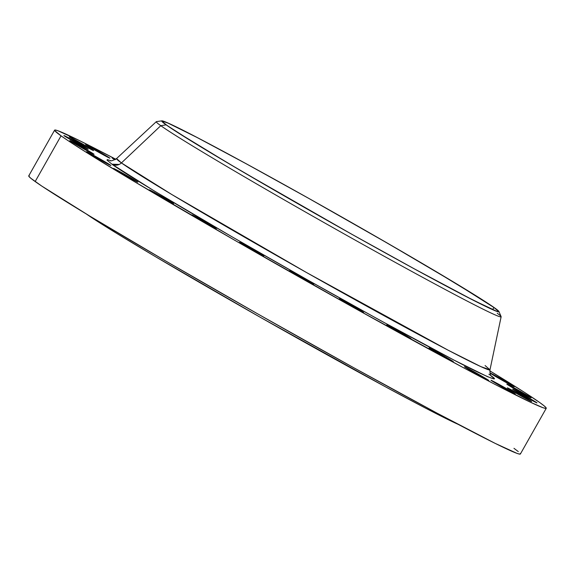 <?xml version="1.0" encoding="UTF-8"?>
<svg xmlns="http://www.w3.org/2000/svg" width="575" height="575" viewBox="0 0 575 575"><rect width="100%" height="100%" fill="white"/><g stroke="black" fill="none" stroke-linecap="round" stroke-linejoin="round"><path stroke-width="0.86" d="M429.417 348.256A13.958 0.367 -150.5 0 1 429.101 347.976A13.958 0.367 -150.5 0 1 439.947 353.697A13.958 0.367 -150.5 0 1 453.078 361.438L429.101 347.997L444.008 356.823L453.078 361.438A13.958 0.367 -150.5 0 1 453.395 361.725A13.958 0.367 -150.5 0 1 442.549 356.004A13.958 0.367 -150.5 0 1 429.417 348.256M464.765 367.008A13.958 0.367 -150.5 0 1 464.449 366.728A13.958 0.367 -150.5 0 1 475.295 372.442A13.958 0.367 -150.5 0 1 488.427 380.19L464.456 366.749L476.998 374.246L488.427 380.19A13.958 0.367 -150.5 0 1 488.743 380.47A13.958 0.367 -150.5 0 1 477.897 374.749A13.958 0.367 -150.5 0 1 464.765 367.008M491.28 380.521A13.958 0.367 -150.5 0 1 490.964 380.24A13.958 0.367 -150.5 0 1 501.81 385.954A13.958 0.367 -150.5 0 1 514.941 393.702L490.971 380.262L503.513 387.758L514.941 393.702A13.958 0.367 -150.5 0 1 515.258 393.983A13.958 0.367 -150.5 0 1 504.412 388.262A13.958 0.367 -150.5 0 1 491.28 380.521M507.632 388.118A13.958 0.367 -150.5 0 1 507.315 387.838A13.958 0.367 -150.5 0 1 518.161 393.559A13.958 0.367 -150.5 0 1 531.293 401.307L507.323 387.866L519.865 395.363L531.293 401.307A13.958 0.367 -150.5 0 1 531.609 401.587A13.958 0.367 -150.5 0 1 520.763 395.866A13.958 0.367 -150.5 0 1 507.632 388.118M513.001 389.433A13.958 0.367 -150.5 0 1 512.684 389.146A13.958 0.367 -150.5 0 1 523.53 394.867A13.958 0.367 -150.5 0 1 536.662 402.615L512.692 389.174L525.234 396.671L536.662 402.615A13.958 0.367 -150.5 0 1 536.985 402.895A13.958 0.367 -150.5 0 1 526.139 397.174A13.958 0.367 -150.5 0 1 513.001 389.433M507.121 384.38A13.958 0.367 -150.5 0 1 506.805 384.1A13.958 0.367 -150.5 0 1 517.651 389.821A13.958 0.367 -150.5 0 1 530.783 397.562L506.812 384.122L519.354 391.618L530.783 397.562A13.958 0.367 -150.5 0 1 531.099 397.842A13.958 0.367 -150.5 0 1 520.253 392.128A13.958 0.367 -150.5 0 1 507.121 384.38M490.281 373.225A13.958 0.367 -150.5 0 1 489.965 372.945A13.958 0.367 -150.5 0 1 500.811 378.666A13.958 0.367 -150.5 0 1 513.942 386.407L489.972 372.967L502.514 380.463L513.942 386.407A13.958 0.367 -150.5 0 1 514.258 386.688A13.958 0.367 -150.5 0 1 503.412 380.973A13.958 0.367 -150.5 0 1 490.281 373.225M115.403 159.534L112.441 158.247A13.958 0.367 -150.5 0 1 112.125 157.96A13.958 0.367 -150.5 0 1 115.338 159.505M85.927 144.728A13.958 0.367 -150.5 0 1 85.603 144.447A13.958 0.367 -150.5 0 1 96.449 150.168A13.958 0.367 -150.5 0 1 109.588 157.917L85.61 144.476L100.517 153.295L109.588 157.917A13.958 0.367 -150.5 0 1 109.904 158.197A13.958 0.367 -150.5 0 1 99.058 152.476A13.958 0.367 -150.5 0 1 85.927 144.728M69.568 137.13A13.958 0.367 -150.5 0 1 69.252 136.85A13.958 0.367 -150.5 0 1 80.097 142.564A13.958 0.367 -150.5 0 1 93.229 150.312L69.259 136.872L84.166 145.691L93.229 150.312A13.958 0.367 -150.5 0 1 93.552 150.593A13.958 0.367 -150.5 0 1 82.707 144.871A13.958 0.367 -150.5 0 1 69.568 137.13M64.199 135.822A13.958 0.367 -150.5 0 1 63.882 135.542A13.958 0.367 -150.5 0 1 74.728 141.256A13.958 0.367 -150.5 0 1 87.86 149.004L63.89 135.563L76.432 143.06L87.86 149.004A13.958 0.367 -150.5 0 1 88.176 149.284A13.958 0.367 -150.5 0 1 77.33 143.563A13.958 0.367 -150.5 0 1 64.199 135.822M70.085 140.868A13.958 0.367 -150.5 0 1 69.769 140.588A13.958 0.367 -150.5 0 1 80.615 146.309A13.958 0.367 -150.5 0 1 93.747 154.05L69.769 140.609L84.676 149.435L93.747 154.05A13.958 0.367 -150.5 0 1 94.063 154.337A13.958 0.367 -150.5 0 1 83.217 148.616A13.958 0.367 -150.5 0 1 70.085 140.868M86.926 152.023A13.958 0.367 -150.5 0 1 86.609 151.743A13.958 0.367 -150.5 0 1 97.455 157.464A13.958 0.367 -150.5 0 1 110.587 165.205L86.609 151.764L101.516 160.59L110.587 165.205A13.958 0.367 -150.5 0 1 110.903 165.485A13.958 0.367 -150.5 0 1 100.057 159.771A13.958 0.367 -150.5 0 1 86.926 152.023M113.879 168.727A13.958 0.367 -150.5 0 1 113.562 168.446A13.958 0.367 -150.5 0 1 124.408 174.16A13.958 0.367 -150.5 0 1 137.54 181.908L113.562 168.468L128.469 177.287L137.54 181.908A13.958 0.367 -150.5 0 1 137.856 182.189A13.958 0.367 -150.5 0 1 127.01 176.468A13.958 0.367 -150.5 0 1 113.879 168.727M149.593 190.131A13.958 0.367 -150.5 0 1 149.277 189.851A13.958 0.367 -150.5 0 1 160.123 195.572A13.958 0.367 -150.5 0 1 173.255 203.32L149.277 189.879L164.184 198.698L173.255 203.32A13.958 0.367 -150.5 0 1 173.571 203.6A13.958 0.367 -150.5 0 1 162.725 197.879A13.958 0.367 -150.5 0 1 149.593 190.131M192.28 215.179A13.958 0.367 -150.5 0 1 191.957 214.899A13.958 0.367 -150.5 0 1 202.803 220.62A13.958 0.367 -150.5 0 1 215.941 228.361L191.964 214.921L206.871 223.74L215.941 228.361A13.958 0.367 -150.5 0 1 216.257 228.642A13.958 0.367 -150.5 0 1 205.412 222.92A13.958 0.367 -150.5 0 1 192.28 215.179M239.789 242.6A13.958 0.367 -150.5 0 1 239.473 242.319A13.958 0.367 -150.5 0 1 250.319 248.041A13.958 0.367 -150.5 0 1 263.451 255.789L239.48 242.341L254.387 251.167L263.451 255.789A13.958 0.367 -150.5 0 1 263.774 256.069A13.958 0.367 -150.5 0 1 252.928 250.348A13.958 0.367 -150.5 0 1 239.789 242.6M289.757 271.026A13.958 0.367 -150.5 0 1 289.441 270.746A13.958 0.367 -150.5 0 1 300.287 276.467A13.958 0.367 -150.5 0 1 313.418 284.215L289.441 270.775L304.348 279.594L313.418 284.215A13.958 0.367 -150.5 0 1 313.734 284.496A13.958 0.367 -150.5 0 1 302.888 278.774A13.958 0.367 -150.5 0 1 289.757 271.026M387.004 325.213A13.958 0.367 -150.5 0 1 386.688 324.933A13.958 0.367 -150.5 0 1 397.533 330.654A13.958 0.367 -150.5 0 1 410.665 338.402L386.695 324.961L399.237 332.458L410.665 338.402A13.958 0.367 -150.5 0 1 410.981 338.682A13.958 0.367 -150.5 0 1 400.135 332.961A13.958 0.367 -150.5 0 1 387.004 325.213M339.66 299.036A13.958 0.367 -150.5 0 1 339.343 298.756A13.958 0.367 -150.5 0 1 350.189 304.477A13.958 0.367 -150.5 0 1 363.321 312.218L339.351 298.777L351.893 306.274L363.321 312.218A13.958 0.367 -150.5 0 1 363.637 312.498A13.958 0.367 -150.5 0 1 352.791 306.784A13.958 0.367 -150.5 0 1 339.66 299.036M110.091 160.562C110.644 161.316 112.801 160.655 116.567 158.563L121.418 162.919A8.208 7.964 -54.5 0 1 111.967 164.206L119.205 164.428M86.3 213.979A221.677 5.8 29.5 0 0 270.092 322.841A221.677 5.8 29.5 0 0 458.067 424.314L426.089 408.408L385.415 386.781L260.418 317.364L155.552 256.723L116.157 233.048L86.3 213.979M166.8 125.235A192.941 5.053 -150.5 0 1 162.416 121.347A192.941 5.053 -150.5 0 1 312.347 200.416A192.941 5.053 -150.5 0 1 493.882 307.481L492.674 309.609L493.882 307.481L456.557 283.87L389.426 244.325L308.344 198.167L246.301 163.825L197.053 137.482L168.094 123.143L162.747 121.246L162.488 121.67L166.8 125.235L177.395 132.3L228.16 163.207L286.947 197.433L352.338 234.542L414.381 268.884L473.002 300.057L496.052 310.967L497.928 311.463L498.194 311.046L493.882 307.481A192.941 5.053 -150.5 0 1 498.266 311.363A192.941 5.053 -150.5 0 1 348.335 232.3A192.941 5.053 -150.5 0 1 166.8 125.235M497.21 313.238A198.102 5.182 -150.5 0 1 501.134 316.768A198.102 5.182 -150.5 0 1 347.889 236.023A198.102 5.182 -150.5 0 1 160.784 125.695A198.102 5.182 29.5 0 0 350.103 237.267A198.102 5.182 29.5 0 0 501.105 316.595L498.971 311.564A193.761 5.074 -150.5 0 1 351.275 233.967A193.761 5.074 -150.5 0 1 166.103 124.847L160.784 125.695L121.418 162.919A214.525 5.613 29.5 0 0 324.034 282.397A214.525 5.613 29.5 0 0 489.979 369.826L485.084 365.549M161.884 120.851L156.465 121.605A198.102 5.182 29.5 0 0 160.784 125.695A198.102 5.182 -150.5 0 1 156.307 121.67L116.567 158.563A214.525 5.613 29.5 0 0 121.418 162.919L160.784 125.695L166.103 124.847A193.761 5.074 -150.5 0 1 161.884 120.851A193.761 5.074 -150.5 0 1 315.129 201.954A193.761 5.074 -150.5 0 1 494.579 307.869A193.761 5.074 -150.5 0 1 498.971 311.564M54.618 130.137L28.75 175.857A282.433 7.396 29.5 0 0 35.168 181.549A282.433 7.396 29.5 0 0 300.912 338.272A282.433 7.396 29.5 0 0 520.382 454.013L546.25 408.293A282.433 7.396 -150.5 0 1 326.78 292.553A282.433 7.396 -150.5 0 1 61.036 135.829L35.168 181.549L61.036 135.829A282.433 7.396 -150.5 0 1 54.618 130.137A282.433 7.396 -150.5 0 1 115.762 159.225L79.889 140.803L57.852 130.719L55.107 129.993L54.726 130.611L61.036 135.829L67.67 140.379L87.58 153.151L132.458 180.471L236.914 241.514L356.371 309.106L462.616 367.274L495.542 384.675L530.56 402.284L543.008 407.718L545.761 408.444L546.142 407.826L544.158 405.871L539.832 402.608A282.433 7.396 -150.5 0 1 546.25 408.293M489.828 370.861A282.433 7.396 -150.5 0 1 539.832 402.608L524.314 392.258L489.828 370.861M112.441 158.247L114.856 159.778A13.958 0.367 -150.5 0 1 112.441 158.247M110.709 160.655L107.302 159.613L107 160.094L111.967 164.206L154.977 191.41L232.343 236.986L306.856 279.529L380.391 320.505L454.034 360.108L487.406 376.632L493.566 378.824L493.868 378.336L491.208 375.928M166.103 124.847L163.135 122.604L161.776 121.267L162.035 120.843L167.404 122.748L196.485 137.145L245.942 163.602L308.25 198.095L373.915 235.362L432.953 269.732L483.934 300.768L494.579 307.869L498.906 311.449L498.647 311.873L493.271 309.961L464.198 295.564L414.74 269.107L352.432 234.622L241.342 170.998L193.293 142.284L166.103 124.847M29.239 175.713L28.858 176.324L30.842 178.279L41.81 186.099L89.808 216.099L165.938 261.151L258.599 314.388L353.697 367.705L436.748 412.994L495.111 443.354L517.148 453.438L519.893 454.157L520.274 453.546M518.291 451.591L513.964 448.32M488.901 374.224C499.071 381.088 495.312 380.37 477.631 372.068C455.587 361.452 411.197 337.64 344.468 300.617C280.665 265.097 214.461 226.909 176.079 204.053C138.474 181.542 117.106 168.259 111.967 164.206A8.208 7.964 125.5 0 0 121.418 162.919L171.824 194.53L306.676 272.622L447.982 350.118L480.887 366.634L489.979 369.826L501.134 316.768M489.979 369.826C489.857 373.527 490.403 375.719 491.603 376.409"/></g></svg>
